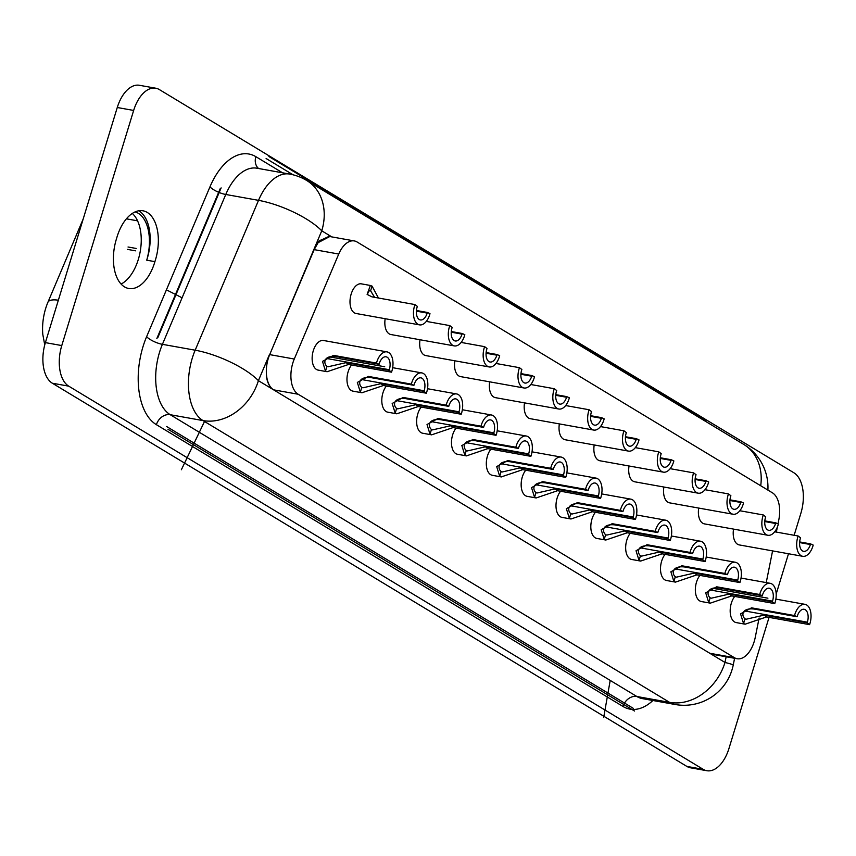 <?xml version="1.0" encoding="UTF-8"?>
<svg xmlns="http://www.w3.org/2000/svg" width="856" height="856" viewBox="0 0 856 856"><rect width="100%" height="100%" fill="white"/><g stroke="black" fill="none" stroke-linecap="round" stroke-linejoin="round"><path stroke-width="1.28" d="M799.665 541.923L810.589 543.892L813.2 545.09A15.055 8.421 -79.8 0 1 812.922 546.042A15.055 8.421 -79.8 0 1 802.725 556.304A15.055 8.421 -79.8 0 1 797.835 536.937A15.055 8.421 -79.8 0 1 798.145 535.995L774.68 531.79M810.589 543.892L810.407 544.523A10.037 5.618 -79.8 0 1 803.613 551.36A10.037 5.618 -79.8 0 1 800.349 538.456L800.553 537.825L798.145 535.995M389.127 370.348L346.134 362.634L328.062 366.775L326.949 366.368C323.311 363.49 323.322 355.154 336.087 356.567L379.09 364.281L379.272 363.64A10.037 5.618 -79.8 0 1 386.067 356.802A10.037 5.618 -79.8 0 1 389.33 369.717L389.127 370.348L391.545 372.178L348.542 364.463L327.174 371.697L325.505 371.097L322.498 361.393L333.487 355.368L376.48 363.083A15.055 8.421 -79.8 0 1 376.758 362.12A15.055 8.421 -79.8 0 1 386.955 351.87A15.055 8.421 -79.8 0 1 391.845 371.237A15.055 8.421 -79.8 0 1 391.545 372.178M379.09 364.281L376.48 363.083M327.174 371.729L318.175 370.113A15.055 8.421 -79.8 0 1 313.285 350.746A15.055 8.421 -79.8 0 1 323.482 340.485L386.955 351.87M423.966 391.385L380.963 383.67L362.901 387.811L361.788 387.404C358.15 384.526 358.161 376.191 370.926 377.614L413.93 385.318L414.111 384.686A10.037 5.618 -79.8 0 1 420.906 377.849A10.037 5.618 -79.8 0 1 424.169 390.764L423.966 391.385L426.374 393.214L383.381 385.5L362.013 392.733L360.344 392.134L357.337 382.439L368.326 376.405L411.319 384.119A15.055 8.421 -79.8 0 1 411.597 383.167A15.055 8.421 -79.8 0 1 421.794 372.906A15.055 8.421 -79.8 0 1 426.684 392.273A15.055 8.421 -79.8 0 1 426.374 393.214M413.93 385.318L411.319 384.119M362.013 392.776L353.004 391.16A15.055 8.421 -79.8 0 1 348.125 371.782A15.055 8.421 -79.8 0 1 351.538 364.998M458.805 412.421L415.802 404.717L397.73 408.847L396.628 408.451C392.99 405.573 392.99 397.238 405.765 398.65L448.758 406.365L448.94 405.723A10.037 5.618 -79.8 0 1 455.745 398.885A10.037 5.618 -79.8 0 1 459.009 411.8L458.805 412.421L461.213 414.25L418.22 406.547L396.852 413.78L395.183 413.17L392.176 403.476L403.165 397.452L446.158 405.156A15.055 8.421 -79.8 0 1 446.425 404.203A15.055 8.421 -79.8 0 1 456.633 393.942A15.055 8.421 -79.8 0 1 461.523 413.32A15.055 8.421 -79.8 0 1 461.213 414.25M448.758 406.365L446.158 405.156M396.842 413.812L387.843 412.196A15.055 8.421 -79.8 0 1 382.953 392.818A15.055 8.421 -79.8 0 1 386.366 386.035M493.634 433.468L450.641 425.753L432.569 429.894L431.456 429.487C427.829 426.609 427.829 418.274 440.605 419.686L483.597 427.401L483.779 426.759A10.037 5.618 -79.8 0 1 490.584 419.922A10.037 5.618 -79.8 0 1 493.848 432.836L493.634 433.468L496.052 435.297L453.059 427.583L431.692 434.816L430.012 434.206L427.016 424.512L437.994 418.488L480.997 426.202A15.055 8.421 -79.8 0 1 481.265 425.239A15.055 8.421 -79.8 0 1 491.472 414.989A15.055 8.421 -79.8 0 1 496.362 434.356A15.055 8.421 -79.8 0 1 496.052 435.297M483.597 427.401L480.997 426.202M431.681 434.848L422.682 433.232A15.055 8.421 -79.8 0 1 417.792 413.855A15.055 8.421 -79.8 0 1 421.205 407.082M528.473 454.504L485.48 446.789L467.408 450.93L466.295 450.524C462.668 447.645 462.668 439.31 475.444 440.722L518.436 448.437L518.618 447.795A10.037 5.618 -79.8 0 1 525.423 440.958A10.037 5.618 -79.8 0 1 528.676 453.873L528.473 454.504L530.891 456.334L487.888 448.619L466.531 455.852L464.851 455.253L461.844 445.548L472.833 439.524L515.826 447.239A15.055 8.421 -79.8 0 1 516.104 446.286A15.055 8.421 -79.8 0 1 526.312 436.025A15.055 8.421 -79.8 0 1 531.191 455.392A15.055 8.421 -79.8 0 1 530.891 456.334M518.436 448.437L515.826 447.239M466.52 455.884L457.521 454.279A15.055 8.421 -79.8 0 1 452.631 434.901A15.055 8.421 -79.8 0 1 456.045 428.118M563.312 475.54L520.32 467.825L502.247 471.966L501.135 471.56C497.497 468.681 497.507 460.346 510.283 461.769L553.276 469.473L553.457 468.842A10.037 5.618 -79.8 0 1 560.263 462.005A10.037 5.618 -79.8 0 1 563.515 474.92L563.312 475.54L565.73 477.37L522.727 469.655L501.359 476.888L499.69 476.289L496.683 466.595L507.672 460.571L550.665 468.275A15.055 8.421 -79.8 0 1 550.943 467.323A15.055 8.421 -79.8 0 1 561.14 457.061A15.055 8.421 -79.8 0 1 566.03 476.439A15.055 8.421 -79.8 0 1 565.73 477.37M553.276 469.473L550.665 468.275M501.359 476.931L492.361 475.315A15.055 8.421 -79.8 0 1 487.471 455.938A15.055 8.421 -79.8 0 1 490.884 449.154M598.151 496.576L555.159 488.872L537.087 493.003L535.974 492.607C532.336 489.728 532.346 481.393 545.111 482.805L588.115 490.52L588.297 489.878A10.037 5.618 -79.8 0 1 595.091 483.041A10.037 5.618 -79.8 0 1 598.355 495.956L598.151 496.576L600.559 498.406L557.566 490.702L536.198 497.935L534.529 497.325L531.523 487.631L542.511 481.607L585.504 489.322A15.055 8.421 -79.8 0 1 585.782 488.359A15.055 8.421 -79.8 0 1 595.979 478.097A15.055 8.421 -79.8 0 1 600.869 497.475A15.055 8.421 -79.8 0 1 600.559 498.406M588.115 490.52L585.504 489.322M536.198 497.967L527.2 496.352A15.055 8.421 -79.8 0 1 522.31 476.974A15.055 8.421 -79.8 0 1 525.723 470.201M632.991 517.623L589.987 509.909L571.926 514.049L570.813 513.643C567.175 510.765 567.175 502.429 579.951 503.842L622.943 511.556L623.125 510.914A10.037 5.618 -79.8 0 1 629.93 504.077A10.037 5.618 -79.8 0 1 633.194 516.992L632.991 517.623L635.398 519.453L592.405 511.738L571.038 518.971L569.368 518.372L566.362 508.667L577.351 502.643L620.343 510.358A15.055 8.421 -79.8 0 1 620.611 509.395A15.055 8.421 -79.8 0 1 630.818 499.144A15.055 8.421 -79.8 0 1 635.708 518.511A15.055 8.421 -79.8 0 1 635.398 519.453M622.943 511.556L620.343 510.358M571.027 519.004L562.028 517.388A15.055 8.421 -79.8 0 1 557.149 498.021A15.055 8.421 -79.8 0 1 560.552 491.237M667.819 538.659L624.827 530.945L606.754 535.086L605.641 534.679C602.014 531.801 602.014 523.465 614.79 524.889L657.783 532.593L657.964 531.951A10.037 5.618 -79.8 0 1 664.77 525.113A10.037 5.618 -79.8 0 1 668.033 538.028L667.819 538.659L670.237 540.489L627.245 532.774L605.877 540.008L604.197 539.408L601.201 529.704L612.179 523.679L655.182 531.394A15.055 8.421 -79.8 0 1 655.45 530.442A15.055 8.421 -79.8 0 1 665.658 520.181A15.055 8.421 -79.8 0 1 670.548 539.548A15.055 8.421 -79.8 0 1 670.237 540.489M657.783 532.593L655.182 531.394M605.866 540.04L596.867 538.435A15.055 8.421 -79.8 0 1 591.978 519.057A15.055 8.421 -79.8 0 1 595.391 512.273M702.658 559.696L659.666 551.981L641.593 556.122L640.481 555.715C636.853 552.837 636.853 544.502 649.629 545.925L692.622 553.639L692.804 552.997A10.037 5.618 -79.8 0 1 699.609 546.16A10.037 5.618 -79.8 0 1 702.862 559.075L702.658 559.696L705.077 561.525L662.084 553.821L640.716 561.044L639.036 560.445L636.04 550.75L647.018 544.726L690.011 552.43A15.055 8.421 -79.8 0 1 690.289 551.478A15.055 8.421 -79.8 0 1 700.497 541.217A15.055 8.421 -79.8 0 1 705.376 560.594A15.055 8.421 -79.8 0 1 705.077 561.525M692.622 553.639L690.011 552.43M640.705 561.087L631.707 559.471A15.055 8.421 -79.8 0 1 626.817 540.093A15.055 8.421 -79.8 0 1 630.23 533.309M737.498 580.732L694.505 573.028L676.433 577.169L675.32 576.762C671.682 573.884 671.692 565.548 684.468 566.961L727.461 574.676L727.643 574.034A10.037 5.618 -79.8 0 1 734.448 567.196A10.037 5.618 -79.8 0 1 737.701 580.111L737.498 580.732L739.916 582.572L696.912 574.858L675.545 582.091L673.875 581.481L670.869 571.787L681.858 565.763L724.85 573.477A15.055 8.421 -79.8 0 1 725.128 572.514A15.055 8.421 -79.8 0 1 735.325 562.253A15.055 8.421 -79.8 0 1 740.215 581.631A15.055 8.421 -79.8 0 1 739.916 582.572M727.461 574.676L724.85 573.477M675.545 582.123L666.546 580.507A15.055 8.421 -79.8 0 1 661.656 561.129A15.055 8.421 -79.8 0 1 665.069 554.356M772.337 601.779L729.344 594.064L711.272 598.205L710.159 597.798C706.521 594.92 706.532 586.585 719.297 587.997L762.3 595.712L762.482 595.07A10.037 5.618 -79.8 0 1 769.277 588.233A10.037 5.618 -79.8 0 1 772.54 601.147L772.337 601.779L774.744 603.608L731.752 595.894L710.384 603.127L708.715 602.528L705.708 592.823L716.697 586.799L759.689 594.513A15.055 8.421 -79.8 0 1 759.968 593.55A15.055 8.421 -79.8 0 1 770.165 583.3A15.055 8.421 -79.8 0 1 775.055 602.667A15.055 8.421 -79.8 0 1 774.744 603.608M762.3 595.712L759.689 594.513M710.384 603.159L701.385 601.543A15.055 8.421 -79.8 0 1 696.495 582.176A15.055 8.421 -79.8 0 1 699.908 575.393M807.176 622.815L764.173 615.1L746.111 619.241L744.998 618.835C741.36 615.956 741.371 607.621 754.136 609.044L797.129 616.748L797.321 616.117A10.037 5.618 -79.8 0 1 804.116 609.279A10.037 5.618 -79.8 0 1 807.379 622.184L807.176 622.815L809.583 624.645L766.591 616.93L745.223 624.163L743.554 623.564L740.547 613.87L751.536 607.835L794.529 615.55A15.055 8.421 -79.8 0 1 794.796 614.597A15.055 8.421 -79.8 0 1 805.004 604.336A15.055 8.421 -79.8 0 1 809.894 623.703A15.055 8.421 -79.8 0 1 809.583 624.645M797.129 616.748L794.529 615.55M745.212 624.206L736.213 622.59A15.055 8.421 -79.8 0 1 731.334 603.213A15.055 8.421 -79.8 0 1 734.737 596.429M416.455 310.493L427.39 312.461L427.198 313.093A10.037 5.618 -79.8 0 1 420.403 319.941A10.037 5.618 -79.8 0 1 417.14 307.026L417.343 306.395L414.935 304.565L371.932 296.85L367.117 294.4L370.348 285.508L372.05 286.107L378.459 298.027M367.16 294.453L369.471 290.43L370.605 290.837L374.628 297.332M427.39 312.461L429.99 313.66A15.055 8.421 -79.8 0 1 429.723 314.612A15.055 8.421 -79.8 0 1 419.515 324.873A15.055 8.421 -79.8 0 1 414.625 305.506A15.055 8.421 -79.8 0 1 414.935 304.565M419.515 324.873L356.043 313.489A15.055 8.421 -79.8 0 1 351.153 294.111A15.055 8.421 -79.8 0 1 361.36 283.85L370.359 285.465M451.283 331.54L462.219 333.498L462.037 334.14A10.037 5.618 -79.8 0 1 455.242 340.977A10.037 5.618 -79.8 0 1 451.979 328.062L452.182 327.431L449.775 325.601L426.309 321.396M462.219 333.498L464.829 334.696A15.055 8.421 -79.8 0 1 464.551 335.659A15.055 8.421 -79.8 0 1 454.354 345.91A15.055 8.421 -79.8 0 1 449.464 326.543A15.055 8.421 -79.8 0 1 449.775 325.601M454.354 345.91L390.882 334.525A15.055 8.421 -79.8 0 1 385.168 318.71M486.122 352.576L497.058 354.534L496.876 355.176A10.037 5.618 -79.8 0 1 490.071 362.013A10.037 5.618 -79.8 0 1 486.818 349.098L487.021 348.478L484.603 346.648L461.149 342.432M497.058 354.534L499.669 355.732A15.055 8.421 -79.8 0 1 499.39 356.695A15.055 8.421 -79.8 0 1 489.193 366.957A15.055 8.421 -79.8 0 1 484.303 347.579A15.055 8.421 -79.8 0 1 484.603 346.648M489.193 366.957L425.721 355.572A15.055 8.421 -79.8 0 1 420.007 339.757M520.962 373.612L531.897 375.57L531.715 376.212A10.037 5.618 -79.8 0 1 524.91 383.049A10.037 5.618 -79.8 0 1 521.657 370.134L521.86 369.514L519.442 367.684L495.977 363.468M531.897 375.57L534.508 376.779A15.055 8.421 -79.8 0 1 534.23 377.731A15.055 8.421 -79.8 0 1 524.022 387.993A15.055 8.421 -79.8 0 1 519.143 368.615A15.055 8.421 -79.8 0 1 519.442 367.684M524.022 387.993L460.56 376.608A15.055 8.421 -79.8 0 1 454.846 360.793M555.801 394.648L566.736 396.617L566.554 397.259A10.037 5.618 -79.8 0 1 559.749 404.096A10.037 5.618 -79.8 0 1 556.486 391.181L556.7 390.55L554.281 388.72L530.816 384.515M566.736 396.617L569.336 397.815A15.055 8.421 -79.8 0 1 569.069 398.768A15.055 8.421 -79.8 0 1 558.861 409.029A15.055 8.421 -79.8 0 1 553.971 389.662A15.055 8.421 -79.8 0 1 554.281 388.72M558.861 409.029L495.389 397.644A15.055 8.421 -79.8 0 1 489.685 381.83M590.64 415.695L601.575 417.653L601.394 418.295A10.037 5.618 -79.8 0 1 594.588 425.132A10.037 5.618 -79.8 0 1 591.325 412.218L591.528 411.586L589.121 409.757L565.655 405.551M601.575 417.653L604.176 418.851A15.055 8.421 -79.8 0 1 603.908 419.815A15.055 8.421 -79.8 0 1 593.7 430.065A15.055 8.421 -79.8 0 1 588.81 410.698A15.055 8.421 -79.8 0 1 589.121 409.757M593.7 430.065L530.228 418.68A15.055 8.421 -79.8 0 1 524.514 402.866M625.479 436.731L636.404 438.689L636.222 439.331A10.037 5.618 -79.8 0 1 629.428 446.169A10.037 5.618 -79.8 0 1 626.164 433.254L626.367 432.633L623.96 430.803L600.495 426.588M636.404 438.689L639.015 439.888A15.055 8.421 -79.8 0 1 638.737 440.851A15.055 8.421 -79.8 0 1 628.539 451.112A15.055 8.421 -79.8 0 1 623.65 431.734A15.055 8.421 -79.8 0 1 623.96 430.803M628.539 451.112L565.067 439.727A15.055 8.421 -79.8 0 1 559.353 423.913M660.308 457.767L671.243 459.736L671.061 460.368A10.037 5.618 -79.8 0 1 664.256 467.205A10.037 5.618 -79.8 0 1 661.003 454.29L661.207 453.669L658.788 451.84L635.334 447.635M671.243 459.736L673.854 460.935A15.055 8.421 -79.8 0 1 673.576 461.887A15.055 8.421 -79.8 0 1 663.379 472.148A15.055 8.421 -79.8 0 1 658.489 452.771A15.055 8.421 -79.8 0 1 658.788 451.84M663.379 472.148L599.906 460.763A15.055 8.421 -79.8 0 1 594.192 444.949M695.147 478.814L706.082 480.772L705.9 481.414A10.037 5.618 -79.8 0 1 699.095 488.252A10.037 5.618 -79.8 0 1 695.842 475.337L696.046 474.706L693.628 472.876L670.162 468.671M706.082 480.772L708.693 481.971A15.055 8.421 -79.8 0 1 708.415 482.923A15.055 8.421 -79.8 0 1 698.207 493.184A15.055 8.421 -79.8 0 1 693.328 473.817A15.055 8.421 -79.8 0 1 693.628 472.876M698.207 493.184L634.745 481.8A15.055 8.421 -79.8 0 1 629.032 465.985M729.986 499.851L740.922 501.809L740.74 502.451A10.037 5.618 -79.8 0 1 733.934 509.288A10.037 5.618 -79.8 0 1 730.671 496.373L730.885 495.742L728.467 493.912L705.002 489.707M740.922 501.809L743.522 503.007A15.055 8.421 -79.8 0 1 743.254 503.97A15.055 8.421 -79.8 0 1 733.046 514.231A15.055 8.421 -79.8 0 1 728.156 494.854A15.055 8.421 -79.8 0 1 728.467 493.912M733.046 514.231L669.585 502.846A15.055 8.421 -79.8 0 1 663.871 487.032M764.825 520.887L775.761 522.845L775.579 523.487A10.037 5.618 -79.8 0 1 768.774 530.324A10.037 5.618 -79.8 0 1 765.51 517.409L765.713 516.789L763.306 514.959L739.841 510.743M775.761 522.845L778.361 524.054A15.055 8.421 -79.8 0 1 778.093 525.006A15.055 8.421 -79.8 0 1 767.885 535.268A15.055 8.421 -79.8 0 1 762.996 515.89A15.055 8.421 -79.8 0 1 763.306 514.959M767.885 535.268L704.413 523.883A15.055 8.421 -79.8 0 1 698.71 508.068M282.566 172.805L255.869 156.68A62.723 35.075 100.2 0 0 209.955 186.865L146.611 336.708A12.54 3.905 -157.1 0 0 162.415 344.326L195.168 350.2A50.183 15.601 22.9 0 1 258.405 380.663A50.183 40.681 121.1 0 1 203.011 420.585L669.595 702.369A50.183 28.066 100.2 0 0 675.191 704.499A50.183 50.183 0 0 0 733.239 665.005A50.183 1.562 -168.6 0 0 725 662.458L726.145 656.766M146.611 336.708A62.723 35.075 100.2 0 0 156.402 424.683L622.986 706.468A12.54 10.165 -58.9 0 1 636.843 696.495L669.595 702.369A50.183 40.681 -58.9 0 0 725 662.458L710.02 653.417M767.896 490.092A50.183 50.183 0 0 0 743.736 444.414L306.748 180.509A50.183 50.183 0 0 0 289.67 174.078A50.183 28.066 100.2 0 0 258.523 200.347A50.183 15.601 22.9 0 1 321.76 230.81L313.97 249.246L318.86 241.146L329.517 236.149L331.764 236.887M306.748 180.509A50.183 40.681 121.1 0 1 321.76 230.81L331.828 236.898M146.708 260.181L154.893 261.647A38.263 21.4 -79.8 0 0 142.984 210.801A38.263 21.4 -79.8 0 0 117.047 236.877A38.263 21.4 -79.8 0 0 116.577 238.503A38.263 21.4 -79.8 0 0 128.753 288.493A38.263 21.4 -79.8 0 0 154.915 261.658M146.772 259.967A38.263 21.4 100.2 0 0 138.758 210.79M135.055 211.914A38.263 21.4 -79.8 0 1 146.783 259.967M121.092 284.053A38.263 21.4 100.2 0 0 138.308 259.475A38.263 21.4 100.2 0 0 132.295 213.444M83.214 218.922L47.968 302.136A40.146 22.449 100.2 0 0 42.8 334.375L44.737 344.957M794.143 535.278L800.842 513.375A32.614 18.244 100.2 0 0 793.887 472.78L159.398 89.602A32.614 18.244 100.2 0 0 155.76 88.211L139.378 85.279A32.614 18.244 100.2 0 0 117.272 107.503L45.389 342.625A32.614 18.244 100.2 0 0 52.344 383.221L686.844 766.398A32.614 18.244 100.2 0 0 690.471 767.789L706.853 770.721A32.614 18.244 100.2 0 0 728.959 748.497L769.052 617.369M155.76 88.211A32.614 18.244 100.2 0 0 133.654 110.445L61.771 345.567A32.614 18.244 100.2 0 0 68.726 386.152L703.215 769.341A32.614 18.244 100.2 0 0 706.853 770.721M776.189 594.01L788.494 553.757M709.817 653.278L714.118 654.605M712.256 654.358L713.572 654.508M273.556 389.812A25.091 14.028 -79.8 0 1 266.794 377.325L266.558 377.186A25.091 14.028 -79.8 0 0 273.374 389.705L273.631 389.855M777.997 523.883L778.81 519.817A25.091 14.028 100.2 0 0 772.401 492.81L357.091 241.991A25.091 14.028 100.2 0 0 354.298 240.932A25.091 14.028 100.2 0 0 338.741 254.039L294.271 359.028A25.091 14.028 100.2 0 0 298.177 394.242L734.373 657.676L709.806 653.267L273.61 389.844L709.795 653.267A25.091 14.028 100.2 0 0 712.599 654.337L737.166 658.735A25.091 14.028 100.2 0 0 755.238 637.42L759.122 618.032M709.795 653.267L273.61 389.844L298.177 394.242M313.959 249.246L269.694 354.619A25.091 14.028 100.2 0 0 266.794 377.325M294.271 359.028L269.694 354.619L314.173 249.631L318.143 242.633L329.731 236.556M734.373 657.676A25.091 14.028 100.2 0 0 737.166 658.735M743.736 444.414A50.183 40.681 121.1 0 1 760.717 485.748M330.448 236.652L328.939 236.074M318.828 241.146L320.272 240.129L318.165 242.633M766.227 582.594L772.583 550.9M776.349 532.09L777.366 527.061M802.725 556.304L739.252 544.919A15.055 8.421 -79.8 0 1 733.538 529.104M610.2 680.402L603.673 717.574M266.109 158.521L293.094 174.817M156.841 338.548L220.195 188.695M182.082 297.802L167.444 290.355M633.226 708.308L166.631 426.523M136.232 248.465L128.036 246.999M127.319 249.353L135.505 250.829M384.301 366.689L329.678 356.888L384.708 366.753M767.511 598.119L712.888 588.318L767.918 598.183M705.858 420.424L268.88 156.52M167.958 429.252L634.553 711.036M181.365 469.741L204.509 421.484M221.126 187.903L157.772 337.756M346.134 362.634L348.542 364.463M326.949 366.368L325.505 371.097M336.087 356.567L333.487 355.368M389.33 369.728L326.66 358.482M380.963 383.67L383.381 385.5M361.788 387.404L360.344 392.134M370.926 377.614L368.326 376.405M424.169 390.764L361.5 379.518M415.802 404.717L418.22 406.547M396.628 408.451L395.183 413.17M405.765 398.65L403.165 397.452M459.009 411.8L396.339 400.555M450.641 425.753L453.059 427.583M431.456 429.487L430.012 434.206M440.605 419.686L437.994 418.488M493.837 432.836L431.178 421.601M485.48 446.789L487.888 448.619M466.295 450.524L464.851 455.253M475.444 440.722L472.833 439.524M528.676 453.883L466.006 442.638M520.32 467.825L522.727 469.655M501.135 471.56L499.69 476.289M510.283 461.769L507.672 460.571M563.515 474.92L500.846 463.674M555.159 488.872L557.566 490.702M535.974 492.607L534.529 497.325M545.111 482.805L542.511 481.607M598.355 495.956L535.685 484.721M589.987 509.909L592.405 511.738M570.813 513.643L569.368 518.372M579.951 503.842L577.351 502.643M633.194 516.992L570.524 505.757M624.827 530.945L627.245 532.774M605.641 534.679L604.197 539.408M614.79 524.889L612.179 523.679M668.033 538.039L605.363 526.793M659.666 551.981L662.084 553.821M640.481 555.715L639.036 560.445M649.629 545.925L647.018 544.726M702.862 559.075L640.192 547.829M694.505 573.028L696.912 574.858M675.32 576.762L673.875 581.481M684.468 566.961L681.858 565.763M737.701 580.111L675.031 568.876M729.344 594.064L731.752 595.894M710.159 597.798L708.715 602.528M719.297 587.997L716.697 586.799M772.54 601.147L709.87 589.912M764.173 615.1L766.591 616.93M744.998 618.835L743.554 623.564M754.136 609.044L751.536 607.835M807.379 622.194L744.709 610.949M370.605 290.837L372.05 286.107M416.401 311.156L427.208 313.093M451.24 332.192L462.037 334.129M486.069 353.239L496.876 355.176M520.908 374.275L531.715 376.212M555.747 395.312L566.554 397.248M590.587 416.348L601.394 418.295M625.426 437.395L636.222 439.331M660.265 458.431L671.061 460.368M695.093 479.467L705.9 481.404M729.933 500.503L740.74 502.451M764.772 521.55L775.579 523.487M47.968 302.136A25.091 7.822 23 0 1 58.368 300.199M126.388 218.826L137.549 220.827M703.215 769.341L686.844 766.398M133.654 110.445L117.272 107.503M52.344 383.221L68.726 386.152M61.771 345.567L45.389 342.625M622.986 706.468A62.723 35.075 100.2 0 0 652.903 700.508M156.402 424.683A12.54 10.165 121.1 0 1 170.248 414.711L203.011 420.585A50.183 28.066 100.2 0 1 195.168 350.2L258.523 200.347L225.77 194.473A12.54 3.905 -157.1 0 1 209.955 186.865M289.67 174.078L256.907 168.204A50.183 28.066 100.2 0 0 225.77 194.473L162.415 344.326A50.183 28.066 100.2 0 0 170.248 414.711L636.843 696.495A50.183 28.066 100.2 0 0 642.428 698.624L675.191 704.499M255.869 156.68A12.54 10.165 -58.9 0 0 258.566 168.493M269.458 354.523L258.405 380.663L273.374 389.705M314.173 249.631L338.741 254.039M799.611 542.586L810.407 544.523M421.794 372.906L392.669 367.684M456.633 393.942L427.508 388.72M491.472 414.989L462.347 409.757M526.312 436.025L497.186 430.803M561.14 457.061L532.015 451.84M595.979 478.097L566.854 472.876M630.818 499.144L601.693 493.912M665.658 520.181L636.532 514.959M700.497 541.217L671.372 535.995M735.325 562.253L706.2 557.031M770.165 583.3L741.039 578.067M805.004 604.336L775.878 599.114M354.298 240.932L329.731 236.524M733.239 665.005L734.598 658.275"/></g></svg>
